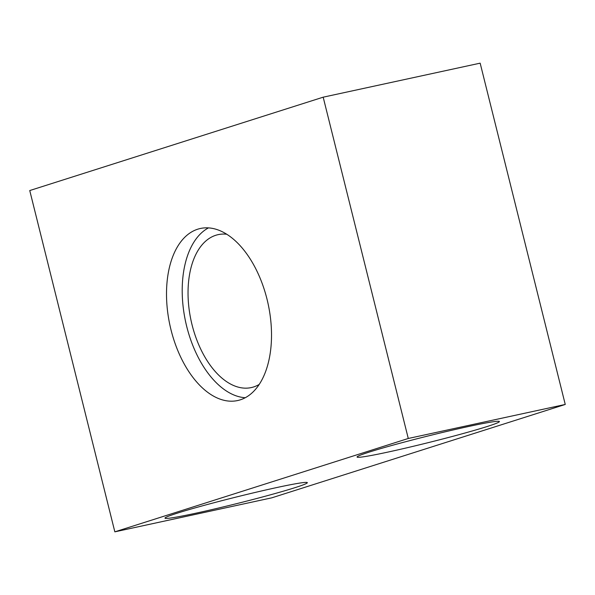<?xml version="1.0" encoding="UTF-8"?>
<svg xmlns="http://www.w3.org/2000/svg" width="595" height="595" viewBox="0 0 595 595"><rect width="100%" height="100%" fill="white"/><g stroke="black" fill="none" stroke-linecap="round" stroke-linejoin="round"><path stroke-width="0.89" d="M323.182 97.178L408.274 438.478L114.842 531.841L29.75 190.549L323.182 97.178L480.158 63.159L565.25 404.451L408.274 438.478M487.097 426.533A73.349 3.258 166 0 0 499.406 421.55A73.349 3.258 166 0 0 448.786 430.966A73.349 3.258 166 0 0 369.361 452.051A73.349 3.258 166 0 0 357.06 457.042A73.349 3.258 166 0 0 407.672 447.619A73.349 3.258 166 0 0 487.097 426.533M565.25 404.451L271.818 497.822L114.842 531.841M295.031 487.647A73.349 3.258 -14 0 1 215.613 508.732A73.349 3.258 -14 0 1 164.994 518.148A73.349 3.258 -14 0 1 177.303 513.165A73.349 3.258 -14 0 1 256.72 492.08A73.349 3.258 -14 0 1 307.34 482.657A73.349 3.258 -14 0 1 295.031 487.647M170.996 329.794A88.023 50.233 -102.2 0 0 237.658 400.539A88.023 50.233 -102.2 0 0 267.029 299.233A88.023 50.233 -102.2 0 0 200.366 228.487A88.023 50.233 -102.2 0 0 170.996 329.794M208.451 227.892A88.023 50.233 -102.2 0 0 186.696 326.387A88.023 50.233 -102.2 0 0 245.266 397.728M226.702 234.237A78.243 44.655 -102.2 0 0 218.134 234.646A78.243 44.655 -102.2 0 0 192.029 324.692A78.243 44.655 -102.2 0 0 251.283 387.576A78.243 44.655 -102.2 0 0 259.249 384.4"/></g></svg>
